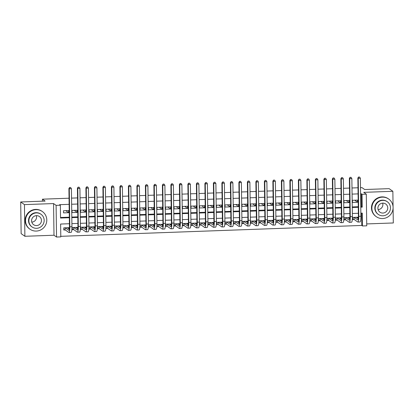 <?xml version="1.0" encoding="UTF-8"?>
<svg xmlns="http://www.w3.org/2000/svg" width="414" height="414" viewBox="0 0 414 414"><rect width="100%" height="100%" fill="white"/><g stroke="black" fill="none" stroke-linecap="round" stroke-linejoin="round"><path stroke-width="0.62" d="M69.402 223.72L60.615 224.041L60.796 236.88L56.542 237.036L56.102 205.365L60.351 205.209L60.532 218.049L69.319 217.733M53.996 235.235L53.556 203.564L24.447 204.614L20.7 201.965L21.14 233.636L24.892 236.285L53.996 235.235L56.542 237.036M366.716 223.927L393.3 222.965L393.093 208.123M360.76 206.638L361.479 206.612L361.298 193.773L362.048 194.301L366.297 194.15L366.742 225.821L362.493 225.972L362.312 213.132L360.848 213.189M60.786 236.322L361.743 225.444L362.493 225.972M24.447 204.614L24.892 236.285M393.072 206.809L392.86 191.294L363.751 192.35L366.297 194.15M360.496 187.677L361.981 187.625L364.677 189.529L389.108 188.649L392.86 191.294M68.61 210.56L63.513 210.747L63.544 212.889L68.641 212.703L68.61 210.56M77.113 210.255L72.01 210.441L72.041 212.579L77.139 212.398L77.113 210.255M85.61 209.95L80.513 210.131L80.539 212.273L85.641 212.087L85.61 209.95M94.107 209.639L89.01 209.826L89.041 211.963L94.138 211.782L94.107 209.639M102.605 209.334L97.507 209.52L97.538 211.657L102.636 211.471L102.605 209.334M111.107 209.029L106.005 209.21L106.036 211.352L111.133 211.166L111.107 209.029M119.605 208.718L114.502 208.904L114.533 211.042L119.636 210.861L119.605 208.718M128.102 208.413L123.005 208.594L123.03 210.736L128.133 210.55L128.102 208.413M136.599 208.102L131.502 208.289L131.533 210.431L136.63 210.245L136.599 208.102M145.097 207.797L139.999 207.983L140.03 210.121L145.128 209.939L145.097 207.797M153.599 207.492L148.497 207.673L148.528 209.815L153.625 209.629L153.599 207.492M162.097 207.181L156.999 207.367L157.025 209.51L162.128 209.324L162.097 207.181M170.594 206.876L165.496 207.062L165.528 209.199L170.625 209.018L170.594 206.876M179.091 206.57L173.994 206.752L174.025 208.894L179.122 208.708L179.091 206.57M187.594 206.26L182.491 206.446L182.522 208.584L187.62 208.402L187.594 206.26M196.091 205.955L190.989 206.141L191.02 208.278L196.122 208.092L196.091 205.955M204.588 205.649L199.491 205.83L199.517 207.973L204.619 207.787L204.588 205.649M213.086 205.339L207.988 205.525L208.019 207.662L213.117 207.481L213.086 205.339M221.583 205.033L216.486 205.215L216.517 207.357L221.614 207.171L221.583 205.033M230.086 204.723L224.983 204.909L225.014 207.052L230.112 206.865L230.086 204.723M238.583 204.418L233.486 204.604L233.512 206.741L238.614 206.56L238.583 204.418M247.08 204.112L241.983 204.293L242.014 206.436L247.111 206.25L247.08 204.112M255.578 203.802L250.48 203.988L250.511 206.125L255.609 205.944L255.578 203.802M264.08 203.497L258.978 203.683L259.009 205.82L264.106 205.634L264.08 203.497M272.578 203.191L267.475 203.372L267.506 205.515L272.609 205.328L272.578 203.191M281.075 202.881L275.978 203.067L276.003 205.204L281.106 205.023L281.075 202.881M289.572 202.575L284.475 202.756L284.506 204.899L289.603 204.713L289.572 202.575M298.075 202.27L292.972 202.451L293.003 204.594L298.101 204.407L298.075 202.27M306.572 201.96L301.47 202.146L301.501 204.283L306.603 204.102L306.572 201.96M315.07 201.654L309.972 201.835L309.998 203.978L315.101 203.791L315.07 201.654M323.567 201.344L318.469 201.53L318.501 203.672L323.598 203.486L323.567 201.344M332.064 201.038L326.967 201.225L326.998 203.362L332.095 203.181L332.064 201.038M340.567 200.733L335.464 200.914L335.495 203.057L340.593 202.87L340.567 200.733M349.064 200.423L343.967 200.609L343.993 202.746L349.095 202.565L349.064 200.423M357.815 218.354L357.799 217.236L352.702 217.422L352.733 219.56L354.218 219.508M349.318 218.659L349.302 217.541L344.205 217.728L344.231 219.87L345.721 219.813M340.82 218.965L340.805 217.852L335.702 218.033L335.733 220.176L337.224 220.124M332.323 219.275L332.307 218.157L327.205 218.344L327.236 220.481L328.721 220.429M323.82 219.58L323.805 218.463L318.708 218.649L318.739 220.791L320.224 220.734M315.323 219.891L315.308 218.773L310.21 218.954L310.241 221.097L311.726 221.045M306.826 220.196L306.81 219.078L301.713 219.265L301.739 221.402L303.229 221.35M298.328 220.502L298.313 219.389L293.21 219.57L293.241 221.713L294.732 221.656M289.826 220.812L289.81 219.694L284.713 219.881L284.744 222.018L286.229 221.966M281.329 221.117L281.313 220L276.216 220.186L276.247 222.323L277.732 222.271M272.831 221.423L272.816 220.31L267.718 220.491L267.744 222.634L269.235 222.577M264.334 221.733L264.318 220.615L259.216 220.802L259.247 222.939L260.737 222.887M255.836 222.039L255.821 220.921L250.718 221.107L250.749 223.249L252.235 223.193M247.334 222.344L247.318 221.231L242.221 221.412L242.252 223.555L243.737 223.503M238.837 222.654L238.821 221.537L233.724 221.723L233.755 223.86L235.24 223.808M230.339 222.96L230.324 221.847L225.226 222.028L225.252 224.171L226.743 224.114M221.842 223.27L221.826 222.152L216.724 222.339L216.755 224.476L218.24 224.424M213.339 223.576L213.324 222.458L208.226 222.644L208.258 224.781L209.743 224.73M204.842 223.881L204.826 222.768L199.729 222.949L199.76 225.092L201.245 225.035M196.345 224.191L196.329 223.074L191.232 223.26L191.258 225.397L192.748 225.345M187.847 224.497L187.832 223.379L182.729 223.565L182.76 225.708L184.251 225.651M179.35 224.802L179.334 223.689L174.232 223.87L174.263 226.013L175.748 225.956M170.847 225.112L170.832 223.995L165.735 224.181L165.766 226.318L167.251 226.267M162.35 225.418L162.335 224.3L157.237 224.486L157.268 226.629L158.753 226.572M153.853 225.728L153.837 224.611L148.74 224.792L148.766 226.934L150.256 226.882M145.355 226.034L145.34 224.916L140.237 225.102L140.268 227.239L141.754 227.188M136.853 226.339L136.837 225.226L131.74 225.407L131.771 227.55L133.256 227.493M128.356 226.649L128.34 225.532L123.243 225.718L123.274 227.855L124.759 227.803M119.858 226.955L119.843 225.837L114.745 226.023L114.771 228.161L116.262 228.109M111.361 227.26L111.345 226.147L106.243 226.329L106.274 228.471L107.764 228.414M102.863 227.571L102.848 226.453L97.745 226.639L97.776 228.776L99.262 228.725M94.361 227.876L94.345 226.758L89.248 226.944L89.279 229.087L90.764 229.03M85.864 228.181L85.848 227.069L80.751 227.25L80.777 229.392L82.267 229.34M77.366 228.492L77.351 227.374L72.248 227.56L72.279 229.698L73.77 229.646M361.743 225.444L361.572 213.158M68.869 228.797L68.853 227.684L63.751 227.866L63.782 230.008L65.267 229.951M361.298 193.773L360.578 193.799M358.084 193.887L352.081 194.104M349.587 194.197L343.584 194.414M341.084 194.502L335.081 194.72M332.587 194.813L326.584 195.03M324.09 195.118L318.087 195.336M315.592 195.424L309.589 195.641M307.09 195.734L301.087 195.951M298.592 196.039L292.589 196.257M290.095 196.345L284.092 196.562M281.598 196.655L275.595 196.873M273.1 196.96L267.097 197.178M264.598 197.271L258.595 197.483M256.1 197.576L250.097 197.794M247.603 197.882L241.6 198.099M239.106 198.192L233.103 198.409M230.603 198.497L224.6 198.715M222.106 198.803L216.103 199.02M213.608 199.113L207.605 199.331M205.111 199.419L199.108 199.636M196.614 199.724L190.611 199.941M188.111 200.034L182.108 200.252M179.614 200.34L173.611 200.557M171.117 200.65L165.114 200.868M162.619 200.956L156.616 201.173M154.117 201.261L148.114 201.478M145.619 201.571L139.616 201.789M137.122 201.877L131.119 202.094M128.625 202.182L122.622 202.399M120.122 202.493L114.119 202.71M111.625 202.798L105.622 203.015M103.127 203.108L97.124 203.321M94.63 203.414L88.627 203.631M86.133 203.719L80.13 203.936M77.63 204.03L71.627 204.247M69.133 204.335L59.6 204.682L60.351 205.209M60.522 217.49L69.314 217.174M71.808 217.086L77.811 216.869M80.306 216.776L86.309 216.558M88.803 216.47L94.806 216.253M97.306 216.165L103.309 215.948M105.803 215.854L111.806 215.637M114.3 215.549L120.303 215.332M122.798 215.239L128.801 215.026M131.3 214.933L137.303 214.716M139.797 214.628L145.8 214.411M148.295 214.317L154.298 214.1M156.792 214.012L162.795 213.795M165.289 213.707L171.292 213.489M173.792 213.396L179.795 213.179M182.289 213.091L188.292 212.874M190.787 212.78L196.79 212.568M199.284 212.475L205.287 212.258M207.787 212.17L213.79 211.952M216.284 211.859L222.287 211.642M224.781 211.554L230.784 211.337M233.279 211.249L239.282 211.031M241.781 210.938L247.784 210.721M250.279 210.633L256.282 210.416M258.776 210.328L264.779 210.11M267.273 210.017L273.276 209.8M275.771 209.712L281.774 209.494M284.273 209.401L290.276 209.189M292.77 209.096L298.773 208.879M301.268 208.791L307.271 208.573M309.765 208.48L315.768 208.263M318.268 208.175L324.271 207.957M326.765 207.869L332.768 207.652M335.262 207.559L341.265 207.342M343.76 207.254L349.763 207.036M352.257 206.948L358.26 206.731M357.561 200.117L352.464 200.304L352.495 202.441L357.592 202.255L357.561 200.117M20.7 201.965L45.131 201.08L42.435 199.175L42.461 201.178M42.435 199.175L69.05 198.213M71.544 198.125L77.547 197.908M80.042 197.814L86.045 197.597M88.539 197.509L94.542 197.292M97.042 197.199L103.045 196.986M105.539 196.893L111.542 196.676M114.036 196.588L120.039 196.371M122.534 196.277L128.537 196.06M131.031 195.972L137.034 195.755M139.534 195.667L145.537 195.449M148.031 195.356L154.034 195.139M156.528 195.051L162.531 194.834M165.026 194.746L171.029 194.528M173.528 194.435L179.531 194.218M182.025 194.13L188.028 193.912M190.523 193.819L196.526 193.602M199.02 193.514L205.023 193.297M207.517 193.209L213.52 192.991M216.02 192.898L222.023 192.681M224.517 192.593L230.52 192.375M233.015 192.287L239.018 192.07M241.512 191.977L247.515 191.76M250.015 191.672L256.018 191.454M258.512 191.361L264.515 191.149M267.009 191.056L273.012 190.838M275.507 190.75L281.51 190.533M284.004 190.44L290.007 190.223M292.507 190.135L298.51 189.917M301.004 189.829L307.007 189.612M309.501 189.519L315.504 189.302M317.999 189.214L324.002 188.996M326.501 188.908L332.504 188.691M334.998 188.598L341.001 188.38M343.496 188.292L349.499 188.075M351.993 187.982L357.996 187.765M53.556 203.564L56.102 205.365M358.353 213.277L352.35 213.495M349.856 213.583L343.853 213.8M341.359 213.893L335.356 214.11M332.856 214.198L326.853 214.416M324.359 214.504L318.356 214.721M315.861 214.814L309.858 215.032M307.364 215.12L301.361 215.337M298.867 215.43L292.864 215.642M290.364 215.735L284.361 215.953M281.867 216.041L275.864 216.258M273.369 216.351L267.366 216.569M264.872 216.657L258.869 216.874M256.369 216.962L250.366 217.179M247.872 217.272L241.869 217.49M239.375 217.578L233.372 217.795M230.877 217.883L224.874 218.1M222.38 218.194L216.372 218.411M213.878 218.499L207.875 218.716M205.38 218.809L199.377 219.027M196.883 219.115L190.88 219.332M188.386 219.42L182.383 219.637M179.883 219.731L173.88 219.948M171.386 220.036L165.383 220.253M162.888 220.341L156.885 220.558M154.391 220.652L148.388 220.869M145.888 220.957L139.885 221.174M137.391 221.267L131.388 221.48M128.894 221.573L122.891 221.79M120.396 221.878L114.393 222.095M111.899 222.189L105.896 222.406M103.397 222.494L97.393 222.711M94.899 222.799L88.896 223.017M86.402 223.11L80.399 223.327M77.904 223.415L71.901 223.632M360.765 207.197L362.229 207.14L362.048 194.301M71.813 217.64L77.822 217.422M80.316 217.334L86.319 217.117M88.813 217.024L94.816 216.812M97.311 216.719L103.314 216.501M105.808 216.413L111.811 216.196M114.311 216.103L120.314 215.885M122.808 215.797L128.811 215.58M131.305 215.492L137.308 215.275M139.803 215.182L145.806 214.964M148.305 214.876L154.308 214.659M156.802 214.571L162.805 214.354M165.3 214.261L171.303 214.043M173.797 213.955L179.8 213.738M182.295 213.645L188.298 213.427M190.797 213.339L196.8 213.122M199.294 213.034L205.297 212.817M207.792 212.724L213.795 212.506M216.289 212.418L222.292 212.201M224.792 212.113L230.795 211.896M233.289 211.802L239.292 211.585M241.786 211.497L247.789 211.28M250.284 211.187L256.287 210.974M258.781 210.881L264.784 210.664M267.284 210.576L273.287 210.359M275.781 210.265L281.784 210.048M284.278 209.96L290.281 209.743M292.776 209.655L298.779 209.437M301.278 209.344L307.281 209.127M309.775 209.039L315.779 208.822M318.273 208.734L324.276 208.516M326.77 208.423L332.773 208.206M335.268 208.118L341.276 207.9M343.77 207.807L349.773 207.59M352.267 207.502L358.27 207.285M361.479 206.612L362.229 207.14M354.71 200.221L357.592 202.255M346.213 200.526L349.095 202.565M337.715 200.837L340.593 202.87M329.213 201.142L332.095 203.181M320.715 201.447L323.598 203.486M312.218 201.758L315.101 203.791M303.721 202.063L306.603 204.102M295.218 202.368L298.101 204.407M286.721 202.679L289.603 204.713M278.224 202.984L281.106 205.023M269.726 203.295L272.609 205.328M261.229 203.6L264.106 205.634M252.726 203.905L255.609 205.944M244.229 204.216L247.111 206.25M235.732 204.521L238.614 206.56M227.234 204.826L230.112 206.865M218.732 205.137L221.614 207.171M210.234 205.442L213.117 207.481M201.737 205.748L204.619 207.787M193.24 206.058L196.122 208.092M184.742 206.363L187.62 208.402M176.24 206.674L179.122 208.708M167.742 206.979L170.625 209.018M159.245 207.285L162.128 209.324M150.748 207.595L153.625 209.629M142.245 207.9L145.128 209.939M133.748 208.206L136.63 210.245M125.251 208.516L128.133 210.55M116.753 208.822L119.636 210.861M108.256 209.132L111.133 211.166M99.753 209.437L102.636 211.471M91.256 209.743L94.138 211.782M82.759 210.053L85.641 212.087M74.261 210.359L77.139 212.398M65.759 210.664L68.641 212.703M356.77 217.272L356.775 217.614M359.595 177.073L358.596 176.995L359.595 177.073L360.361 178.243L358.234 178.32L358.767 216.367A6.474 1.102 87.9 0 1 357.877 222.039A6.474 1.102 87.9 0 1 357.732 221.992L354.068 219.399L352.728 219.146M356.314 217.288L358.265 218.67M354.187 217.366L357.701 219.85A4.316 0.735 -92.1 0 0 357.799 219.886A4.316 0.735 -92.1 0 0 358.395 216.103L357.862 178.051L358.596 176.995M360.361 178.243L360.894 216.289A6.474 1.102 87.9 0 1 360.004 221.961L357.877 222.039M358.747 177.104L358.234 178.32L357.862 178.051M354.037 217.371L354.068 219.399M382.629 218.545A10.79 10.541 125.3 0 0 388.71 199.041A10.79 10.541 125.3 0 0 372.352 204.847A10.79 10.541 125.3 0 0 382.629 218.545M388.71 199.041L388.332 198.772A10.79 10.541 125.3 0 0 371.974 204.578A10.79 10.541 125.3 0 0 375.881 216.393L376.254 216.657M378.339 214.436L377.998 214.193A7.768 7.592 -54.7 0 1 382.37 200.143A7.768 7.592 -54.7 0 1 386.966 201.504L387.307 201.747A7.768 7.592 125.3 0 0 375.529 205.929A7.768 7.592 125.3 0 0 382.934 215.797A7.768 7.592 125.3 0 0 387.307 201.747M382.753 203.129A5.004 4.89 125.3 0 0 379.938 212.18A5.004 4.89 125.3 0 0 387.525 209.484A5.004 4.89 125.3 0 0 382.753 203.129M382.681 203.129A5.004 4.89 -54.7 0 1 378.101 209.608M36.313 231.069A10.79 10.541 125.3 0 0 42.394 211.559A10.79 10.541 125.3 0 0 26.035 217.366A10.79 10.541 125.3 0 0 36.313 231.069M42.394 211.559L42.016 211.295A10.79 10.541 125.3 0 0 25.663 217.102A10.79 10.541 125.3 0 0 29.565 228.911L29.937 229.175M32.028 226.955L31.681 226.712A7.768 7.592 -54.7 0 1 36.059 212.667A7.768 7.592 -54.7 0 1 40.65 214.028L40.996 214.271A7.768 7.592 125.3 0 0 29.218 218.447A7.768 7.592 125.3 0 0 36.618 228.316A7.768 7.592 125.3 0 0 40.996 214.271M36.442 215.647A5.004 4.89 125.3 0 0 33.622 224.698A5.004 4.89 125.3 0 0 41.209 222.007A5.004 4.89 125.3 0 0 36.442 215.647M36.365 215.653A5.004 4.89 -54.7 0 1 31.785 222.132M348.267 217.583L348.272 217.919M351.098 177.378L350.099 177.306L351.098 177.378L351.864 178.548L349.737 178.625L350.27 216.672A6.474 1.102 87.9 0 1 349.38 222.349A6.474 1.102 87.9 0 1 349.235 222.297L345.571 219.71L344.225 219.451M347.817 217.598L349.768 218.975M345.69 217.676L349.204 220.16A4.316 0.735 -92.1 0 0 349.302 220.191A4.316 0.735 -92.1 0 0 349.897 216.408L349.364 178.362L350.099 177.306M351.864 178.548L352.392 216.594A6.474 1.102 87.9 0 1 351.502 222.271L349.38 222.349M350.249 177.409L349.737 178.625L349.364 178.362M345.54 217.681L345.571 219.71M339.77 217.888L339.775 218.23M342.601 177.689L341.602 177.611L342.601 177.689L343.366 178.858L341.239 178.931L341.773 216.983A6.474 1.102 87.9 0 1 340.882 222.654A6.474 1.102 87.9 0 1 340.738 222.608L337.074 220.015L335.728 219.762M339.314 217.904L341.265 219.285M337.193 217.981L340.706 220.465A4.316 0.735 -92.1 0 0 340.805 220.496A4.316 0.735 -92.1 0 0 341.395 216.713L340.867 178.667L341.602 177.611M343.366 178.858L343.894 216.905A6.474 1.102 87.9 0 1 343.004 222.577L340.882 222.654M341.747 177.72L341.239 178.931L340.867 178.667M337.043 217.987L337.074 220.015M331.272 218.194L331.278 218.535M334.098 177.994L333.099 177.916L334.098 177.994L334.864 179.164L332.742 179.241L333.27 217.288A6.474 1.102 87.9 0 1 332.38 222.96A6.474 1.102 87.9 0 1 332.24 222.913L328.571 220.32L327.231 220.067M330.817 218.214L332.768 219.591M328.695 218.287L332.209 220.771A4.316 0.735 -92.1 0 0 332.302 220.807A4.316 0.735 -92.1 0 0 332.897 217.024L332.364 178.977L333.099 177.916M334.864 179.164L335.397 217.21A6.474 1.102 87.9 0 1 334.507 222.887L332.38 222.96M333.249 178.025L332.742 179.241L332.364 178.977M328.545 218.292L328.571 220.32M322.775 218.504L322.78 218.846M325.601 178.299L324.602 178.227L325.601 178.299L326.367 179.469L324.245 179.547L324.773 217.593A6.474 1.102 87.9 0 1 323.883 223.27A6.474 1.102 87.9 0 1 323.738 223.218L320.074 220.631L318.733 220.372M322.32 218.52L324.271 219.896M320.193 218.597L323.712 221.081A4.316 0.735 -92.1 0 0 323.805 221.112A4.316 0.735 -92.1 0 0 324.4 217.329L323.867 179.283L324.602 178.227M326.367 179.469L326.9 217.516A6.474 1.102 87.9 0 1 326.009 223.193L323.883 223.27M324.752 178.331L324.245 179.547L323.867 179.283M320.048 218.602L320.074 220.631M314.278 218.809L314.278 219.151M317.103 178.61L316.105 178.532L317.103 178.61L317.869 179.779L315.742 179.852L316.275 217.904A6.474 1.102 87.9 0 1 315.385 223.576A6.474 1.102 87.9 0 1 315.24 223.529L311.576 220.936L310.231 220.683M313.822 218.825L315.773 220.207M311.695 218.902L315.209 221.386A4.316 0.735 -92.1 0 0 315.308 221.418A4.316 0.735 -92.1 0 0 315.903 217.64L315.37 179.588L316.105 178.532M317.869 179.779L318.402 217.826A6.474 1.102 87.9 0 1 317.512 223.498L315.385 223.576M316.255 178.641L315.742 179.852L315.37 179.588M311.545 218.908L311.576 220.936M305.775 219.115L305.78 219.456M308.606 178.915L307.607 178.843L308.606 178.915L309.372 180.085L307.245 180.162L307.778 218.209A6.474 1.102 87.9 0 1 306.888 223.886A6.474 1.102 87.9 0 1 306.743 223.834L303.079 221.242L301.734 220.988M305.325 219.135L307.276 220.512M303.198 219.208L306.712 221.697A4.316 0.735 -92.1 0 0 306.81 221.728A4.316 0.735 -92.1 0 0 307.4 217.945L306.872 179.899L307.607 178.843M309.372 180.085L309.9 218.131A6.474 1.102 87.9 0 1 309.01 223.808L306.888 223.886M307.757 178.946L307.245 180.162L306.872 179.899M303.048 219.218L303.079 221.242M297.278 219.425L297.283 219.767M300.109 179.221L299.105 179.148L300.109 179.221L300.869 180.39L298.748 180.468L299.281 218.514A6.474 1.102 87.9 0 1 298.39 224.191A6.474 1.102 87.9 0 1 298.246 224.14L294.577 221.552L293.236 221.299M296.822 219.441L298.773 220.822M294.701 219.518L298.215 222.002A4.316 0.735 -92.1 0 0 298.308 222.033A4.316 0.735 -92.1 0 0 298.903 218.25L298.375 180.204L299.105 179.148M300.869 180.39L301.402 218.442A6.474 1.102 87.9 0 1 300.512 224.114L298.39 224.191M299.255 179.252L298.748 180.468L298.375 180.204M294.551 219.523L294.577 221.552M288.781 219.731L288.786 220.072M291.606 179.531L290.607 179.453L291.606 179.531L292.372 180.701L290.25 180.778L290.778 218.825A6.474 1.102 87.9 0 1 289.888 224.497A6.474 1.102 87.9 0 1 289.743 224.45L286.079 221.857L284.739 221.604M288.325 219.746L290.276 221.128M286.203 219.824L289.717 222.308A4.316 0.735 -92.1 0 0 289.81 222.344A4.316 0.735 -92.1 0 0 290.405 218.561L289.872 180.509L290.607 179.453M292.372 180.701L292.905 218.747A6.474 1.102 87.9 0 1 292.015 224.419L289.888 224.497M290.757 179.562L290.25 180.778L289.872 180.509M286.053 219.829L286.079 221.857M280.283 220.041L280.288 220.377M283.109 179.836L282.11 179.764L283.109 179.836L283.875 181.006L281.748 181.084L282.281 219.13A6.474 1.102 87.9 0 1 281.391 224.807A6.474 1.102 87.9 0 1 281.246 224.755L277.582 222.163L276.241 221.909M279.828 220.057L281.779 221.433M277.701 220.134L281.215 222.618A4.316 0.735 -92.1 0 0 281.313 222.649A4.316 0.735 -92.1 0 0 281.908 218.866L281.375 180.82L282.11 179.764M283.875 181.006L284.408 219.053A6.474 1.102 87.9 0 1 283.518 224.73L281.391 224.807M282.26 179.867L281.748 181.084L281.375 180.82M277.551 220.139L277.582 222.163M271.781 220.346L271.786 220.688M274.611 180.147L273.613 180.069L274.611 180.147L275.377 181.311L273.25 181.389L273.783 219.441A6.474 1.102 87.9 0 1 272.893 225.112A6.474 1.102 87.9 0 1 272.748 225.066L269.084 222.473L267.739 222.22M271.33 220.362L273.281 221.744M269.204 220.439L272.717 222.923A4.316 0.735 -92.1 0 0 272.816 222.955A4.316 0.735 -92.1 0 0 273.406 219.172L272.878 181.125L273.613 180.069M275.377 181.311L275.905 219.363A6.474 1.102 87.9 0 1 275.015 225.035L272.893 225.112M273.763 180.173L273.25 181.389L272.878 181.125M269.053 220.445L269.084 222.473M263.283 220.652L263.288 220.993M266.114 180.452L265.11 180.375L266.114 180.452L266.88 181.622L264.753 181.699L265.286 219.746A6.474 1.102 87.9 0 1 264.396 225.418A6.474 1.102 87.9 0 1 264.251 225.371L260.582 222.779L259.242 222.525M262.828 220.667L264.779 222.049M260.706 220.745L264.22 223.229A4.316 0.735 -92.1 0 0 264.318 223.265A4.316 0.735 -92.1 0 0 264.908 219.482L264.38 181.43L265.11 180.375M266.88 181.622L267.408 219.668A6.474 1.102 87.9 0 1 266.518 225.345L264.396 225.418M265.26 180.483L264.753 181.699L264.38 181.43M260.556 220.75L260.582 222.779M254.786 220.962L254.791 221.304M257.611 180.758L256.613 180.685L257.611 180.758L258.377 181.927L256.256 182.005L256.783 220.051A6.474 1.102 87.9 0 1 255.893 225.728A6.474 1.102 87.9 0 1 255.754 225.677L252.085 223.089L250.744 222.83M254.331 220.978L256.282 222.354M252.209 221.055L255.723 223.539A4.316 0.735 -92.1 0 0 255.816 223.57A4.316 0.735 -92.1 0 0 256.411 219.787L255.878 181.741L256.613 180.685M258.377 181.927L258.91 219.974A6.474 1.102 87.9 0 1 258.02 225.651L255.893 225.728M256.763 180.789L256.256 182.005L255.878 181.741M252.059 221.06L252.085 223.089M246.289 221.267L246.294 221.609M249.114 181.068L248.115 180.99L249.114 181.068L249.88 182.238L247.758 182.31L248.286 220.362A6.474 1.102 87.9 0 1 247.396 226.034A6.474 1.102 87.9 0 1 247.251 225.987L243.587 223.394L242.247 223.141M245.833 221.283L247.784 222.665M243.706 221.361L247.225 223.845A4.316 0.735 -92.1 0 0 247.318 223.876A4.316 0.735 -92.1 0 0 247.914 220.093L247.381 182.046L248.115 180.99M249.88 182.238L250.413 220.284A6.474 1.102 87.9 0 1 249.523 225.956L247.396 226.034M248.265 181.099L247.758 182.31L247.381 182.046M243.561 221.366L243.587 223.394M237.786 221.573L237.791 221.914M240.617 181.373L239.618 181.296L240.617 181.373L241.383 182.543L239.256 182.621L239.789 220.667A6.474 1.102 87.9 0 1 238.899 226.339A6.474 1.102 87.9 0 1 238.754 226.292L235.09 223.7L233.744 223.446M237.336 221.593L239.287 222.97M235.209 221.666L238.723 224.155A4.316 0.735 -92.1 0 0 238.821 224.186A4.316 0.735 -92.1 0 0 239.416 220.403L238.883 182.357L239.618 181.296M241.383 182.543L241.916 220.59A6.474 1.102 87.9 0 1 241.026 226.267L238.899 226.339M239.768 181.404L239.256 182.621L238.883 182.357M235.059 221.671L235.09 223.7M229.289 221.883L229.294 222.225M232.119 181.679L231.121 181.606L232.119 181.679L232.885 182.848L230.758 182.926L231.291 220.972A6.474 1.102 87.9 0 1 230.401 226.649A6.474 1.102 87.9 0 1 230.256 226.598L226.593 224.01L225.247 223.757M228.838 221.899L230.789 223.275M226.712 221.976L230.225 224.46A4.316 0.735 -92.1 0 0 230.324 224.492A4.316 0.735 -92.1 0 0 230.914 220.709L230.386 182.662L231.121 181.606M232.885 182.848L233.413 220.9A6.474 1.102 87.9 0 1 232.523 226.572L230.401 226.649M231.271 181.71L230.758 182.926L230.386 182.662M226.561 221.982L226.593 224.01M220.791 222.189L220.797 222.53M223.622 181.989L222.618 181.912L223.622 181.989L224.383 183.159L222.261 183.236L222.794 221.283A6.474 1.102 87.9 0 1 221.904 226.955A6.474 1.102 87.9 0 1 221.759 226.908L218.09 224.316L216.75 224.062M220.336 222.204L222.287 223.586M218.214 222.282L221.728 224.766A4.316 0.735 -92.1 0 0 221.821 224.802A4.316 0.735 -92.1 0 0 222.416 221.019L221.883 182.967L222.618 181.912M224.383 183.159L224.916 221.205A6.474 1.102 87.9 0 1 224.026 226.877L221.904 226.955M222.768 182.02L222.261 183.236L221.883 182.967M218.064 222.287L218.09 224.316M212.294 222.494L212.299 222.835M215.12 182.295L214.121 182.222L215.12 182.295L215.885 183.464L213.764 183.542L214.292 221.588A6.474 1.102 87.9 0 1 213.401 227.265A6.474 1.102 87.9 0 1 213.257 227.214L209.593 224.621L208.252 224.367M211.839 222.515L213.79 223.891M209.712 222.592L213.231 225.076A4.316 0.735 -92.1 0 0 213.324 225.107A4.316 0.735 -92.1 0 0 213.919 221.324L213.386 183.278L214.121 182.222M215.885 183.464L216.418 221.511A6.474 1.102 87.9 0 1 215.528 227.188L213.401 227.265M214.271 182.326L213.764 183.542L213.386 183.278M209.567 222.597L209.593 224.621M203.797 222.804L203.802 223.146M206.622 182.6L205.623 182.527L206.622 182.6L207.388 183.769L205.261 183.847L205.794 221.894A6.474 1.102 87.9 0 1 204.904 227.571A6.474 1.102 87.9 0 1 204.759 227.519L201.095 224.931L199.755 224.678M203.341 222.82L205.292 224.202M201.214 222.898L204.728 225.382A4.316 0.735 -92.1 0 0 204.826 225.413A4.316 0.735 -92.1 0 0 205.422 221.63L204.889 183.583L205.623 182.527M207.388 183.769L207.921 221.821A6.474 1.102 87.9 0 1 207.031 227.493L204.904 227.571M205.774 182.631L205.261 183.847L204.889 183.583M201.064 222.903L201.095 224.931M195.294 223.11L195.299 223.451M198.125 182.91L197.126 182.833L198.125 182.91L198.891 184.08L196.764 184.158L197.297 222.204A6.474 1.102 87.9 0 1 196.407 227.876A6.474 1.102 87.9 0 1 196.262 227.829L192.598 225.237L191.252 224.983M194.844 223.125L196.795 224.507M192.717 223.203L196.231 225.687A4.316 0.735 -92.1 0 0 196.329 225.723A4.316 0.735 -92.1 0 0 196.919 221.94L196.391 183.888L197.126 182.833M198.891 184.08L199.419 222.127A6.474 1.102 87.9 0 1 198.529 227.798L196.407 227.876M197.276 182.941L196.764 184.158L196.391 183.888M192.567 223.208L192.598 225.237M186.797 223.42L186.802 223.757M189.628 183.216L188.624 183.143L189.628 183.216L190.393 184.385L188.266 184.463L188.8 222.509A6.474 1.102 87.9 0 1 187.909 228.186A6.474 1.102 87.9 0 1 187.765 228.135L184.095 225.547L182.755 225.288M186.341 223.436L188.292 224.812M184.22 223.513L187.733 225.997A4.316 0.735 -92.1 0 0 187.832 226.028A4.316 0.735 -92.1 0 0 188.422 222.246L187.894 184.199L188.624 183.143M190.393 184.385L190.921 222.432A6.474 1.102 87.9 0 1 190.031 228.109L187.909 228.186M188.774 183.247L188.266 184.463L187.894 184.199M184.07 223.519L184.095 225.547M178.299 223.726L178.305 224.067M181.125 183.526L180.126 183.449L181.125 183.526L181.891 184.696L179.769 184.768L180.297 222.82A6.474 1.102 87.9 0 1 179.407 228.492A6.474 1.102 87.9 0 1 179.267 228.445L175.598 225.853L174.258 225.599M177.844 223.741L179.795 225.123M175.722 223.819L179.236 226.303A4.316 0.735 -92.1 0 0 179.329 226.334A4.316 0.735 -92.1 0 0 179.924 222.551L179.391 184.504L180.126 183.449M181.891 184.696L182.424 222.742A6.474 1.102 87.9 0 1 181.534 228.414L179.407 228.492M180.276 183.557L179.769 184.768L179.391 184.504M175.572 223.824L175.598 225.853M169.802 224.031L169.807 224.372M172.628 183.832L171.629 183.754L172.628 183.832L173.394 185.001L171.272 185.079L171.8 223.125A6.474 1.102 87.9 0 1 170.91 228.797A6.474 1.102 87.9 0 1 170.765 228.751L167.101 226.158L165.76 225.904M169.347 224.052L171.298 225.428M167.22 224.124L170.739 226.608A4.316 0.735 -92.1 0 0 170.832 226.644A4.316 0.735 -92.1 0 0 171.427 222.861L170.894 184.815L171.629 183.754M173.394 185.001L173.927 223.048A6.474 1.102 87.9 0 1 173.036 228.725L170.91 228.797M171.779 183.863L171.272 185.079L170.894 184.815M167.075 224.129L167.101 226.158M161.3 224.341L161.305 224.683M164.13 184.137L163.132 184.064L164.13 184.137L164.896 185.306L162.769 185.384L163.302 223.431A6.474 1.102 87.9 0 1 162.412 229.108A6.474 1.102 87.9 0 1 162.267 229.056L158.603 226.468L157.258 226.21M160.849 224.357L162.8 225.733M158.722 224.435L162.236 226.919A4.316 0.735 -92.1 0 0 162.335 226.95A4.316 0.735 -92.1 0 0 162.93 223.167L162.397 185.12L163.132 184.064M164.896 185.306L165.429 223.353A6.474 1.102 87.9 0 1 164.534 229.03L162.412 229.108M163.282 184.168L162.769 185.384L162.397 185.12M158.572 224.44L158.603 226.468M152.802 224.647L152.807 224.988M155.633 184.447L154.634 184.37L155.633 184.447L156.399 185.617L154.272 185.689L154.805 223.741A6.474 1.102 87.9 0 1 153.915 229.413A6.474 1.102 87.9 0 1 153.77 229.366L150.106 226.774L148.761 226.52M152.347 224.662L154.303 226.044M150.225 224.74L153.739 227.224A4.316 0.735 -92.1 0 0 153.837 227.255A4.316 0.735 -92.1 0 0 154.427 223.477L153.899 185.425L154.634 184.37M156.399 185.617L156.927 223.663A6.474 1.102 87.9 0 1 156.037 229.335L153.915 229.413M154.784 184.478L154.272 185.689L153.899 185.425M150.075 224.745L150.106 226.774M144.305 224.952L144.31 225.294M147.136 184.753L146.132 184.68L147.136 184.753L147.896 185.922L145.775 186L146.308 224.046A6.474 1.102 87.9 0 1 145.412 229.723A6.474 1.102 87.9 0 1 145.273 229.672L141.604 227.079L140.263 226.825M143.849 224.973L145.8 226.349M141.728 225.045L145.242 227.534A4.316 0.735 -92.1 0 0 145.335 227.565A4.316 0.735 -92.1 0 0 145.93 223.783L145.397 185.736L146.132 184.68M147.896 185.922L148.429 223.969A6.474 1.102 87.9 0 1 147.539 229.646L145.412 229.723M146.282 184.784L145.775 186L145.397 185.736M141.578 225.056L141.604 227.079M135.808 225.263L135.813 225.604M138.633 185.058L137.634 184.986L138.633 185.058L139.399 186.228L137.277 186.305L137.805 224.352A6.474 1.102 87.9 0 1 136.915 230.029A6.474 1.102 87.9 0 1 136.77 229.977L133.106 227.389L131.766 227.136M135.352 225.278L137.303 226.66M133.225 225.356L136.744 227.84A4.316 0.735 -92.1 0 0 136.837 227.871A4.316 0.735 -92.1 0 0 137.432 224.088L136.899 186.041L137.634 184.986M139.399 186.228L139.932 224.279A6.474 1.102 87.9 0 1 139.042 229.951L136.915 230.029M137.784 185.089L137.277 186.305L136.899 186.041M133.08 225.361L133.106 227.389M127.31 225.568L127.31 225.909M130.136 185.368L129.137 185.291L130.136 185.368L130.902 186.538L128.775 186.616L129.308 224.662A6.474 1.102 87.9 0 1 128.418 230.334A6.474 1.102 87.9 0 1 128.273 230.287L124.609 227.695L123.263 227.441M126.855 225.583L128.806 226.965M124.728 225.661L128.242 228.145A4.316 0.735 -92.1 0 0 128.34 228.181A4.316 0.735 -92.1 0 0 128.935 224.398L128.402 186.347L129.137 185.291M130.902 186.538L131.435 224.585A6.474 1.102 87.9 0 1 130.545 230.256L128.418 230.334M129.287 185.4L128.775 186.616L128.402 186.347M124.578 225.666L124.609 227.695M118.808 225.878L118.813 226.215M121.638 185.674L120.64 185.601L121.638 185.674L122.404 186.843L120.277 186.921L120.81 224.968A6.474 1.102 87.9 0 1 119.92 230.645A6.474 1.102 87.9 0 1 119.775 230.593L116.111 228L114.766 227.747M118.357 225.894L120.308 227.27M116.23 225.972L119.744 228.456A4.316 0.735 -92.1 0 0 119.843 228.487A4.316 0.735 -92.1 0 0 120.433 224.704L119.905 186.657L120.64 185.601M122.404 186.843L122.932 224.89A6.474 1.102 87.9 0 1 122.042 230.567L119.92 230.645M120.79 185.705L120.277 186.921L119.905 186.657M116.08 225.977L116.111 228M110.31 226.184L110.315 226.525M113.141 185.984L112.137 185.907L113.141 185.984L113.902 187.149L111.78 187.226L112.313 225.278A6.474 1.102 87.9 0 1 111.423 230.95A6.474 1.102 87.9 0 1 111.278 230.903L107.609 228.311L106.269 228.057M109.855 226.199L111.806 227.581M107.733 226.277L111.247 228.761A4.316 0.735 -92.1 0 0 111.345 228.792A4.316 0.735 -92.1 0 0 111.935 225.009L111.407 186.962L112.137 185.907M113.902 187.149L114.435 225.2A6.474 1.102 87.9 0 1 113.545 230.872L111.423 230.95M112.287 186.01L111.78 187.226L111.407 186.962M107.583 226.282L107.609 228.311M101.813 226.489L101.818 226.831M104.638 186.29L103.64 186.212L104.638 186.29L105.404 187.459L103.283 187.537L103.81 225.583A6.474 1.102 87.9 0 1 102.92 231.255A6.474 1.102 87.9 0 1 102.775 231.209L99.112 228.616L97.771 228.362M101.358 226.505L103.309 227.886M99.236 226.582L102.75 229.066A4.316 0.735 -92.1 0 0 102.843 229.102A4.316 0.735 -92.1 0 0 103.438 225.319L102.905 187.268L103.64 186.212M105.404 187.459L105.937 225.506A6.474 1.102 87.9 0 1 105.047 231.183L102.92 231.255M103.79 186.321L103.283 187.537L102.905 187.268M99.086 226.587L99.112 228.616M93.316 226.8L93.321 227.141M96.141 186.595L95.142 186.523L96.141 186.595L96.907 187.765L94.78 187.842L95.313 225.889A6.474 1.102 87.9 0 1 94.423 231.566A6.474 1.102 87.9 0 1 94.278 231.514L90.614 228.926L89.274 228.668M92.86 226.815L94.811 228.192M90.733 226.893L94.247 229.377A4.316 0.735 -92.1 0 0 94.345 229.408A4.316 0.735 -92.1 0 0 94.941 225.625L94.408 187.578L95.142 186.523M96.907 187.765L97.44 225.811A6.474 1.102 87.9 0 1 96.55 231.488L94.423 231.566M95.292 186.626L94.78 187.842L94.408 187.578M90.583 226.898L90.614 228.926M84.813 227.105L84.818 227.446M87.644 186.905L86.645 186.828L87.644 186.905L88.41 188.075L86.283 188.147L86.816 226.199A6.474 1.102 87.9 0 1 85.926 231.871A6.474 1.102 87.9 0 1 85.781 231.824L82.117 229.232L80.771 228.978M84.363 227.12L86.314 228.502M82.236 227.198L85.75 229.682A4.316 0.735 -92.1 0 0 85.848 229.713A4.316 0.735 -92.1 0 0 86.443 225.93L85.91 187.884L86.645 186.828M88.41 188.075L88.938 226.122A6.474 1.102 87.9 0 1 88.047 231.793L85.926 231.871M86.795 186.937L86.283 188.147L85.91 187.884M82.086 227.203L82.117 229.232M76.316 227.41L76.321 227.752M79.146 187.211L78.148 187.133L79.146 187.211L79.912 188.38L77.785 188.458L78.318 226.505A6.474 1.102 87.9 0 1 77.428 232.176A6.474 1.102 87.9 0 1 77.283 232.13L73.62 229.537L72.274 229.284M75.86 227.431L77.811 228.807M73.739 227.503L77.252 229.987A4.316 0.735 -92.1 0 0 77.351 230.024A4.316 0.735 -92.1 0 0 77.941 226.241L77.413 188.194L78.148 187.133M79.912 188.38L80.44 226.427A6.474 1.102 87.9 0 1 79.55 232.104L77.428 232.176M78.293 187.242L77.785 188.458L77.413 188.194M73.588 227.509L73.62 229.537M67.818 227.721L67.824 228.062M70.644 187.516L69.645 187.444L70.644 187.516L71.41 188.686L69.288 188.763L69.816 226.81A6.474 1.102 87.9 0 1 68.926 232.487A6.474 1.102 87.9 0 1 68.786 232.435L65.117 229.848L63.777 229.594M67.363 227.736L69.314 229.113M65.241 227.814L68.755 230.298A4.316 0.735 -92.1 0 0 68.848 230.329A4.316 0.735 -92.1 0 0 69.443 226.546L68.91 188.499L69.645 187.444M71.41 188.686L71.943 226.737A6.474 1.102 87.9 0 1 71.053 232.409L68.926 232.487M69.795 187.547L69.288 188.763L68.91 188.499M65.091 227.819L65.117 229.848M360.894 216.289L358.767 216.367M352.392 216.594L350.27 216.672M343.894 216.905L341.773 216.983M335.397 217.21L333.27 217.288M326.9 217.516L324.773 217.593M318.402 217.826L316.275 217.904M309.9 218.131L307.778 218.209M301.402 218.442L299.281 218.514M292.905 218.747L290.778 218.825M284.408 219.053L282.281 219.13M275.905 219.363L273.783 219.441M267.408 219.668L265.286 219.746M258.91 219.974L256.783 220.051M250.413 220.284L248.286 220.362M241.916 220.59L239.789 220.667M233.413 220.9L231.291 220.972M224.916 221.205L222.794 221.283M216.418 221.511L214.292 221.588M207.921 221.821L205.794 221.894M199.419 222.127L197.297 222.204M190.921 222.432L188.8 222.509M182.424 222.742L180.297 222.82M173.927 223.048L171.8 223.125M165.429 223.353L163.302 223.431M156.927 223.663L154.805 223.741M148.429 223.969L146.308 224.046M139.932 224.279L137.805 224.352M131.435 224.585L129.308 224.662M122.932 224.89L120.81 224.968M114.435 225.2L112.313 225.278M105.937 225.506L103.81 225.583M97.44 225.811L95.313 225.889M88.938 226.122L86.816 226.199M80.44 226.427L78.318 226.505M71.943 226.737L69.816 226.81"/></g></svg>
